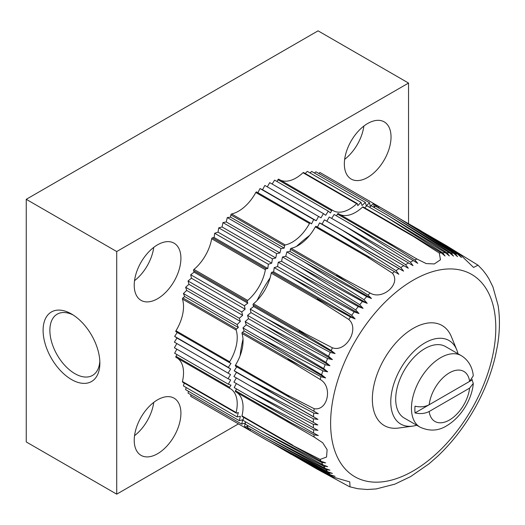 <?xml version="1.0" encoding="UTF-8"?>
<svg xmlns="http://www.w3.org/2000/svg" width="525" height="525" viewBox="0 0 525 525"><rect width="100%" height="100%" fill="white"/><g stroke="black" fill="none" stroke-linecap="round" stroke-linejoin="round"><path stroke-width="0.79" d="M473.215 375.887L469.613 381.399L429.174 404.749C424.935 406.901 420.223 407.38 415.026 406.179A40.563 23.422 120 0 0 415.026 412.919C420.262 414.12 424.981 413.641 429.174 411.488L469.613 388.139L473.268 383.414L472.093 379.969A40.563 23.422 120 0 0 472.146 379.234M394.793 484.168L410.642 476.588L429.017 463.824L438.237 455.739M438.217 455.713C451.113 443.435 462.433 429.135 472.172 412.814L474.967 407.997C484.221 391.394 490.947 374.443 495.134 357.131M495.167 357.138L497.582 345.115C499.866 330.908 500.036 317.638 498.061 305.301L492.896 286.801M478.006 265.171L482.888 270.231L486.301 274.673L488.893 278.749L492.89 286.808M446.204 245.529L478.006 265.178L473.576 267.442L460.583 254.933L428.039 235.043M299.257 458.837L317.1 469.133L348.784 486.327L350.017 486.852L349.768 481.891L332.437 476.884A129.183 74.583 -60 0 1 331.144 475.657L335.094 476.365L330.271 474.771A129.183 74.583 -60 0 1 328.558 472.874L332.417 473.406L327.6 471.732A129.183 74.583 -60 0 1 326.018 469.658L329.936 470.17L325.139 468.412A129.183 74.583 -60 0 1 323.695 466.174L327.679 466.673L322.901 464.828A129.183 74.583 -60 0 1 321.595 462.42L325.638 462.912L320.985 461.206L289.288 443.723L320.152 459.408L326.557 457.045L327.108 449.649L322.737 442.798L314.167 437.076A129.183 74.583 -60 0 1 313.904 434.772L318.314 435.573L313.753 433.151A129.183 74.583 -60 0 1 313.51 429.798L317.94 430.336L313.418 427.829A129.183 74.583 -60 0 1 313.34 424.377L317.822 424.942L313.34 422.356A129.183 74.583 -60 0 1 313.418 418.806L317.94 419.403L313.51 416.738A129.183 74.583 -60 0 1 313.753 413.109L318.314 413.733L289.531 397.32L286.361 394.498L314.167 408.706C327.882 411.121 332.935 386.413 320.152 379.457A129.183 74.583 -60 0 1 320.985 376.701L325.638 377.934L321.595 374.778A129.183 74.583 -60 0 1 322.901 370.867L327.679 371.825L323.695 368.602A129.183 74.583 -60 0 1 325.139 364.691L329.936 365.708L326.018 362.434A129.183 74.583 -60 0 1 327.6 358.536L332.417 359.618L328.558 356.291A129.183 74.583 -60 0 1 330.271 352.413L335.094 353.561L331.144 350.516L300.753 332.128C299.171 331.301 298.062 329.903 300.412 331.177L332.437 347.799C346.014 352.708 359.828 328.775 348.784 319.476A129.183 74.583 -60 0 1 350.497 317.002L355.11 318.898L351.704 315.295A129.183 74.583 -60 0 1 354.204 311.87L359.015 313.55L355.668 309.921A129.183 74.583 -60 0 1 358.253 306.6L363.051 308.359L359.769 304.71A129.183 74.583 -60 0 1 362.434 301.507L367.211 303.345L363.996 299.683A129.183 74.583 -60 0 1 366.732 296.599L371.49 298.522L368.091 295.109L338.297 276.472C336.866 275.71 335.521 274.201 337.969 275.566L370.066 293.009C382.482 300.602 401.349 283.861 392.398 273.203A129.183 74.583 -60 0 1 394.524 271.674L398.829 274.28L396.008 270.637A129.183 74.583 -60 0 1 399.026 268.623L403.548 271.123L400.778 267.507A129.183 74.583 -60 0 1 403.81 265.663L408.286 268.249L405.556 264.652A129.183 74.583 -60 0 1 408.588 262.992L413.017 265.657L410.34 262.093A129.183 74.583 -60 0 1 413.359 260.623L417.742 263.36L414.842 259.941L392.766 246.028L388.579 242.589L416.968 259.022L426.215 263.583L434.333 263.937L440.462 259.763L439.3 253.037A129.183 74.583 -60 0 1 441.276 252.86L445.082 256.036L442.634 252.774A129.183 74.583 -60 0 1 445.371 252.702L449.354 255.924L446.933 252.722A129.183 74.583 -60 0 1 449.597 252.853L453.515 256.128L451.113 252.991A129.183 74.583 -60 0 1 453.698 253.326L457.557 256.653L455.162 253.582A129.183 74.583 -60 0 1 457.662 254.12L461.462 257.499L458.87 254.435A129.183 74.583 -60 0 1 460.583 254.933M394.793 484.162L376.195 488.939L367.211 489.497L357.86 488.736L350.017 486.859M332.437 476.884L300.418 459.48C298.088 458.22 299.138 458.66 300.746 459.533L308.365 463.555L287.798 451.684M331.144 475.657L308.365 463.555M298.948 458.653L322.068 471.857M328.558 472.874L267.573 440.678L330.271 474.771M326.018 469.658L264.922 437.502L327.6 471.732M323.695 466.174L262.487 434.037L325.139 468.412M321.595 462.42L260.282 430.31L322.901 464.828M314.167 437.076L285.744 420.702L290.817 422.605L235.508 390.679A0.827 0.479 120 0 0 235.482 391.676A0.827 0.479 120 0 0 235.495 391.689L285.37 420.486M313.904 434.772L290.817 422.605M313.51 429.798L251.514 397.589L313.753 433.151M313.34 424.377L251.258 392.129L313.418 427.829M313.418 418.806L251.258 386.512L313.34 422.356M313.753 413.109L251.514 380.756L313.51 416.738M320.152 379.457L292.852 362.801L241.986 333.434A33.016 19.064 120 0 1 235.495 365.131A0.827 0.479 120 0 0 235.482 366.115A0.827 0.479 120 0 0 235.508 366.128L288.31 396.611M320.985 376.701L289.859 360.17C288.297 359.218 286.768 359.087 289.072 360.432L292.852 362.801M322.901 370.867L260.282 337.916L321.595 374.778M325.139 364.691L262.487 331.636L323.695 368.602M327.6 358.536L264.922 325.362L326.018 362.434M330.271 352.413L267.573 319.121L328.558 356.291M348.784 319.476L322.068 302.472L271.202 273.105A33.016 19.064 120 0 1 253.483 303.798A0.827 0.479 120 0 0 253.057 304.92L253.641 306.534L335.094 353.561M350.497 317.002L319.377 299.873C317.868 298.915 316.103 298.659 318.38 300.051L322.068 302.472M354.204 311.87L291.519 277.64L351.704 315.295M358.253 306.6L295.601 272.226L355.668 309.921M362.434 301.507L299.814 266.982L359.769 304.71M366.732 296.599L304.152 261.929L363.996 299.683M392.398 273.203L366.194 256.226L370.223 257.558L394.524 271.674M399.026 268.623L336.866 232.916L396.008 270.637M403.81 265.663L341.723 229.819L400.778 267.507M408.588 262.992L346.592 227.01L405.556 264.652M413.359 260.623L351.448 224.503L410.34 262.093M439.3 253.037L413.398 236.46L362.532 207.093A33.016 19.064 120 0 1 339.754 214.403M441.276 252.86L410.274 234.15L413.398 236.46M445.371 252.702L384.162 215.736L442.634 252.774M449.597 252.853L388.5 215.782L446.933 252.722M453.698 253.326L392.713 216.156L451.113 252.991M457.662 254.12L396.795 216.864L455.162 253.582M451.041 248.476L429.43 235.876C427.068 234.419 428.361 235.344 429.772 236.211L458.87 254.435M420.007 427.133L404.243 418.031A41.272 23.828 -60 0 1 404.243 370.381A41.272 23.828 -60 0 1 445.515 346.553L461.278 355.648A41.272 23.828 -60 0 0 420.007 379.477A41.272 23.828 -60 0 0 420.007 427.133C429.463 431.471 438.408 430.999 446.827 425.703C462.866 416.069 472.421 396.907 473.268 383.414M416.745 425.25A48.247 27.858 -60 0 1 412.709 426.123A48.247 27.858 -60 0 1 400.759 368.366A48.247 27.858 -60 0 1 456.75 349.834A48.247 27.858 -60 0 1 458.01 353.765M412.709 426.123L398.633 428.039A57.776 33.357 -60 0 1 384.32 358.87A57.776 33.357 -60 0 1 451.375 336.683L456.75 349.834M291.519 454.512L274.168 444.347M267.573 440.678L250.241 430.677L250.491 429.168M264.922 437.502L247.59 427.494L247.971 425.657M262.487 434.037L245.162 424.036L245.68 421.883M260.282 430.31L242.95 420.302L243.751 417.428M292.852 445.266L241.986 415.898A0.827 0.479 120 0 0 242.13 416.489L289.288 443.723M241.986 415.898A33.016 19.064 120 0 0 236.926 392.516M235.508 390.679L236.585 388.973M251.514 397.589L234.183 387.588L236.368 383.532M251.258 392.129L233.933 382.121L236.362 377.908L317.822 424.942M251.258 386.512L233.933 376.504L236.486 372.369L234.183 370.748L236.762 366.857M317.94 419.403L236.486 372.369M251.514 380.756L234.183 370.748M297.734 364.245L242.432 332.312A0.827 0.479 120 0 0 241.986 333.434M325.638 377.934L244.184 330.908L242.95 327.908L246.225 324.791L245.162 321.628L248.482 318.682L247.59 315.361L250.957 312.592L250.241 309.12L253.641 306.534M242.432 332.312L244.184 330.908M260.282 337.916L242.95 327.908M327.679 371.825L246.225 324.791M262.487 331.636L245.162 321.628M329.936 365.708L248.482 318.682M264.922 325.362L247.59 315.361M332.417 359.618L250.957 312.592M267.573 319.121L250.241 309.12M327.272 304.106L271.963 272.173A0.827 0.479 120 0 0 271.202 273.105M355.11 318.898L273.656 271.871L274.194 267.638L277.561 266.516L278.27 262.218L281.597 261.332L282.489 256.981L285.757 256.318L286.821 251.928L290.036 251.495L290.371 249.27A0.827 0.479 120 0 1 291.119 248.325A33.016 19.064 120 0 0 315.328 226.859A0.827 0.479 120 0 1 316.175 226.354A0.827 0.479 120 0 1 316.201 226.373L368.996 256.856M271.963 272.173L273.656 271.871M291.519 277.64L274.194 267.638M359.015 313.55L277.561 266.516M295.601 272.226L278.27 262.218M363.051 308.359L281.597 261.332M299.814 266.982L282.489 256.981M367.211 303.345L285.757 256.318M304.152 261.929L286.821 251.928M371.49 298.522L290.036 251.495M336.866 232.916L319.535 222.915L322.094 224.096L324.397 219.817L341.723 229.819M317.454 227.089L319.535 222.915M403.548 271.123L322.094 224.096M346.592 227.01L329.26 217.009L326.826 221.222M351.448 224.503L334.123 214.495L331.695 218.413M336.518 215.88L337.457 214.095A0.827 0.479 120 0 1 338.31 213.57A0.827 0.479 120 0 1 338.33 213.583L388.198 242.373M363.28 207.178A0.827 0.479 120 0 0 363.123 206.922A0.827 0.479 120 0 0 362.532 207.093M384.162 215.736L366.837 205.728L364.75 207.861M388.5 215.782L371.168 205.78L369.567 207.303M392.713 216.156L375.382 206.154L373.977 207.401M397.576 217.337L373.629 203.49L370.263 206.259L369.548 202.781L366.227 205.728L365.334 202.407L362.06 205.524L360.997 202.361L357.788 205.636L357.446 203.812A0.827 0.479 -60 0 0 357.289 203.556L303.588 172.554A0.827 0.479 120 0 0 303.004 172.725A33.016 19.064 120 0 1 280.225 180.036M378.282 207.828L379.463 206.857M420.742 230.692L403.266 220.743M240.089 355.773A115.559 66.714 -60 0 1 243.009 339.157M257.066 300.451A115.559 66.714 -60 0 1 270.099 277.876M296.592 246.35A115.559 66.714 -60 0 1 309.52 235.515M357.289 203.556A0.827 0.479 -60 0 0 356.698 203.726A33.016 19.064 -60 0 1 333.185 210.65A33.016 19.064 -60 0 1 332.489 210.21A0.827 0.479 -60 0 0 331.623 210.728L330.448 212.966L328.283 211.129L325.73 215.263L323.426 213.636L320.992 217.849L318.557 216.444L316.26 220.73L313.701 219.542L311.535 223.88L310.36 223A0.827 0.479 -60 0 0 310.334 222.981A0.827 0.479 -60 0 0 309.494 223.493A33.016 19.064 -60 0 1 285.285 244.958A0.827 0.479 -60 0 0 284.537 245.903L284.196 248.128L280.987 248.555L279.923 252.945L276.649 253.608L275.756 257.959L272.436 258.851L271.72 263.15L268.354 264.265L267.816 268.498L266.129 268.807A0.827 0.479 -60 0 0 265.368 269.732A33.016 19.064 -60 0 1 247.649 300.425A0.827 0.479 -60 0 0 247.223 301.547L247.807 303.168L244.407 305.747L245.123 309.218L241.756 311.988L242.648 315.315L239.321 318.262L240.384 321.425L237.116 324.542L238.35 327.534L236.591 328.945A0.827 0.479 -60 0 0 236.145 330.067A33.016 19.064 -60 0 1 229.661 361.764A0.827 0.479 -60 0 0 229.642 362.749A0.827 0.479 -60 0 0 229.674 362.762L231.02 363.333L228.349 367.382L230.652 369.003L228.093 373.137L230.527 374.542L228.093 378.755L230.652 379.936L228.349 384.215L231.02 385.173L229.674 387.306L175.98 356.304A0.827 0.479 120 0 0 175.947 357.308A0.827 0.479 120 0 0 175.967 357.322L229.628 388.297M250.287 430.408L247.649 428.886A0.827 0.479 -60 0 1 247.36 428.873A0.827 0.479 -60 0 1 247.223 428.256L247.807 425.965L244.407 427.304L245.123 423.006L241.756 424.128L242.648 419.777L239.321 420.663L240.384 416.273L237.116 416.935L238.35 412.512L236.591 413.136A0.827 0.479 -60 0 1 236.289 413.123A0.827 0.479 -60 0 1 236.145 412.525A33.016 19.064 -60 0 0 230.383 388.703A33.016 19.064 -60 0 0 229.661 388.316A0.827 0.479 -60 0 1 229.642 388.31A0.827 0.479 -60 0 1 229.674 387.306M247.649 428.886A33.016 19.064 -60 0 1 249.237 428.446M377.029 207.106A33.016 19.064 -60 0 1 376.615 205.505A0.827 0.479 -60 0 0 376.458 205.268L373.649 203.648M318.754 173.46L319.935 172.489L373.629 203.49L374.167 207.099L375.854 205.452A0.827 0.479 -60 0 1 376.458 205.268L379.365 206.942M332.476 210.203A0.827 0.479 -60 0 1 332.489 210.21L278.782 179.202A0.827 0.479 120 0 0 277.928 179.727L276.99 181.512M369.548 202.781L315.853 171.78L314.449 173.027M365.334 202.407L311.64 171.406L310.032 172.935M360.997 202.361L307.302 171.36L305.215 173.493M332.456 210.19L278.795 179.209A0.827 0.479 120 0 0 278.782 179.202M328.283 211.129L274.588 180.127L272.167 184.045M323.426 213.636L269.732 182.634L267.297 186.848M318.557 216.444L264.863 185.443L262.559 189.728L260.006 188.547L257.919 192.721M316.26 220.73L262.559 189.728M313.701 219.542L260.006 188.547M310.308 222.968L256.666 191.999A0.827 0.479 120 0 0 256.64 191.979A0.827 0.479 120 0 0 255.8 192.491A33.016 19.064 120 0 1 231.591 213.957A0.827 0.479 120 0 0 230.843 214.902L230.501 217.127L227.292 217.553L226.229 221.944L222.954 222.607L222.062 226.957L218.741 227.85L218.026 232.148L214.659 233.264L214.121 237.497L212.435 237.805A0.827 0.479 120 0 0 211.673 238.731A33.016 19.064 120 0 1 193.955 269.423A0.827 0.479 120 0 0 193.528 270.552L194.106 272.167L190.713 274.746L191.428 278.224L188.062 280.987L188.954 284.314L185.627 287.26L186.69 290.423L183.422 293.541L184.649 296.54L182.897 297.944A0.827 0.479 120 0 0 182.451 299.066A33.016 19.064 120 0 1 175.967 330.763A0.827 0.479 120 0 0 175.947 331.748A0.827 0.479 120 0 0 175.98 331.761L229.615 362.729M284.196 248.128L230.501 217.127M280.987 248.555L227.292 217.553M279.923 252.945L226.229 221.944M276.649 253.608L222.954 222.607M275.756 257.959L222.062 226.957M272.436 258.851L218.741 227.85M271.72 263.15L218.026 232.148M268.354 264.265L214.659 233.264M267.816 268.498L214.121 237.497M247.807 303.168L194.106 272.167M244.407 305.747L190.713 274.746M245.123 309.218L191.428 278.224M241.756 311.988L188.062 280.987M242.648 315.315L188.954 284.314M239.321 318.262L185.627 287.26M240.384 321.425L186.69 290.423M237.116 324.542L183.422 293.541M238.35 327.534L184.649 296.54M177.227 332.483L174.654 336.381L176.958 338.002L174.398 342.136L228.093 373.137M228.349 367.382L174.654 336.381M230.652 369.003L176.958 338.002M230.527 374.542L176.833 343.54L174.398 347.753L228.093 378.755M176.833 349.158L174.654 353.22L228.349 384.215M177.056 354.605L175.98 356.304M236.145 412.525L182.451 381.524A33.016 19.064 120 0 0 177.391 358.142M182.451 381.524A0.827 0.479 120 0 0 182.595 382.121L236.289 413.123M184.223 383.06L183.422 385.934L237.116 416.935M186.152 387.509L185.627 389.662L239.321 420.663M188.436 391.283L188.062 393.127L241.756 424.128M190.962 394.8L190.713 396.309L244.407 427.304M214.659 410.137L268.354 441.138M415.026 412.919L472.093 379.969M408.542 223.643L408.542 83.062L116.714 251.547L116.714 494.163L238.462 423.878M116.714 251.547L26.25 199.316L318.071 30.837L408.542 83.062M71.485 379.523A40.149 23.179 -120 0 0 99.868 363.129A40.149 23.179 -120 0 0 71.485 313.963A40.149 23.179 -120 0 0 43.096 330.35A40.149 23.179 -120 0 0 71.485 379.523M26.25 199.316L26.25 441.938L116.714 494.163M344.341 163.938A33.016 19.064 120 0 0 351.179 179.051A33.016 19.064 120 0 0 384.195 159.987A33.016 19.064 120 0 0 384.195 121.866A33.016 19.064 120 0 0 358.752 130.712A33.016 19.064 120 0 0 344.341 163.938M134.223 285.246A33.016 19.064 120 0 0 141.061 300.359A33.016 19.064 120 0 0 174.077 281.295A33.016 19.064 120 0 0 174.077 243.173A33.016 19.064 120 0 0 148.634 252.02A33.016 19.064 120 0 0 134.223 285.246M134.223 440.252A33.016 19.064 120 0 0 141.061 455.365A33.016 19.064 120 0 0 174.077 436.301A33.016 19.064 120 0 0 174.077 398.18A33.016 19.064 120 0 0 148.634 407.026A33.016 19.064 120 0 0 134.223 440.252M134.538 435.665A33.016 19.064 120 0 0 153.753 402.38M134.538 280.658A33.016 19.064 120 0 0 153.753 247.373M344.649 159.351A33.016 19.064 120 0 0 363.871 126.066M73.231 315.033A35.352 20.409 -120 0 0 57.199 314.167A35.352 20.409 -120 0 0 51.778 342.497A35.352 20.409 -120 0 0 74.872 373.649A35.352 20.409 -120 0 0 92.551 375.401A35.352 20.409 -120 0 0 99.816 361.082M429.174 404.749A28.888 16.682 -60 0 1 449.393 372.855A28.888 16.682 -60 0 1 469.613 381.399M413.208 470.925A116.806 67.436 -60 0 1 341.683 369.16A116.806 67.436 -60 0 1 484.739 286.571A116.806 67.436 -60 0 1 413.208 470.925M414.842 259.941A129.183 74.583 -60 0 1 416.968 259.022M368.091 295.109A129.183 74.583 -60 0 1 370.066 293.009M331.144 350.516A129.183 74.583 -60 0 1 332.437 347.799M313.904 411.311A129.183 74.583 -60 0 1 314.167 408.706M320.985 461.206A129.183 74.583 -60 0 1 320.152 459.408M469.613 388.139A28.888 16.682 -60 0 1 449.393 420.033A28.888 16.682 -60 0 1 429.174 411.488M286.361 394.498L235.495 365.131M308.365 336.853L253.057 304.92M304.349 333.165L253.483 303.798M345.68 281.203L290.371 249.27M341.985 277.692L291.119 248.325M366.194 256.226L315.328 226.859M392.766 246.028L337.457 214.095M436.997 240.752L416.437 228.88M379.253 207.027L376.615 205.505M375.854 205.452L373.741 204.232M356.698 203.726L303.004 172.725M331.623 210.728L277.928 179.727M309.494 223.493L255.8 192.491M285.285 244.958L231.591 213.957M284.537 245.903L230.843 214.902M266.129 268.807L212.435 237.805M265.368 269.732L211.673 238.731M247.649 300.425L193.955 269.423M247.223 301.547L193.528 270.552M236.591 328.945L182.897 297.944M236.145 330.067L182.451 299.066M229.661 361.764L175.967 330.763M247.223 428.256L245.103 427.035M473.268 375.88C472.795 369.692 469.987 361.003 461.278 355.648M315.518 437.857L314.632 437.345M298.915 458.633L271.838 443.002L298.909 458.633M285.744 420.702L235.482 391.676M289.531 397.32L235.482 366.115M370.223 257.558L316.175 226.354M388.579 242.589L338.31 213.57M410.274 234.15L363.123 206.922M427.928 234.977L400.949 219.404M446.197 245.529L428.164 235.121M310.334 222.981L256.64 191.979M229.642 362.749L175.947 331.748M229.642 388.31L175.947 357.308M247.36 428.873L250.268 430.546"/></g></svg>

